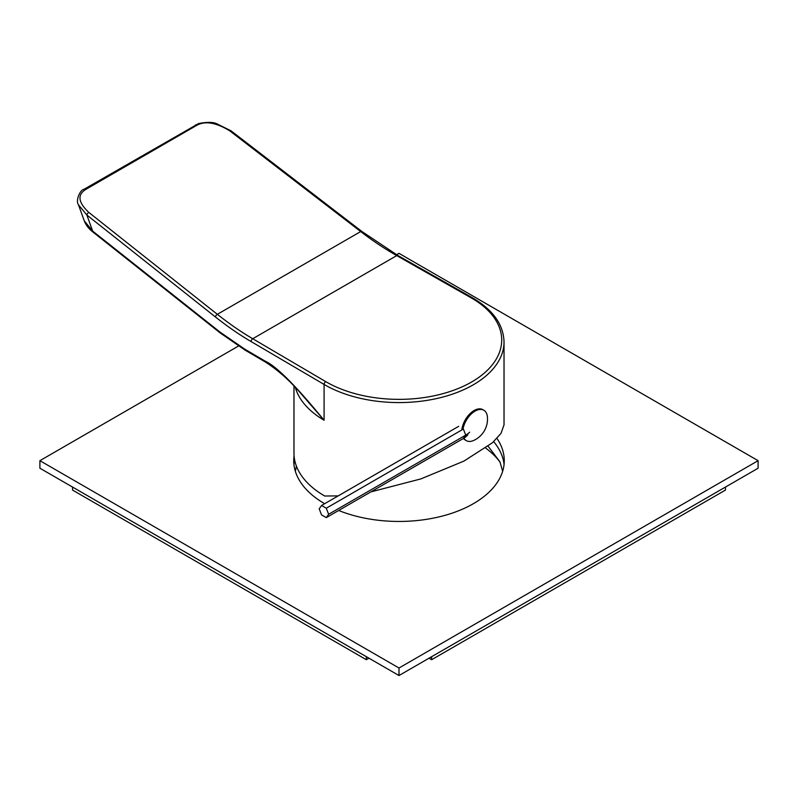 <?xml version="1.0" encoding="UTF-8"?>
<svg xmlns="http://www.w3.org/2000/svg" width="798" height="798" viewBox="0 0 798 798"><rect width="100%" height="100%" fill="white"/><g stroke="black" fill="none" stroke-linecap="round" stroke-linejoin="round"><path stroke-width="1.2" d="M338.192 495.887L324.736 496.017A105.027 60.638 180 0 1 293.973 453.134L293.973 386.052M504.027 341.933A105.027 60.638 180 0 1 439.189 397.963A105.027 60.638 180 0 1 324.736 384.816A105.027 60.638 180 0 1 324.088 384.437A2.304 1.347 -59.6 0 1 325.734 381.624L252.737 338.731C241.295 332.068 229.495 323.928 217.345 314.322L88.807 212.408C75.052 199.46 80.249 193.196 85.326 189.675A2.304 1.337 60 0 0 83.89 189.365L198.622 123.53C207.011 121.944 213.056 122.014 216.737 123.74L231.021 130.812L361.823 231.43L397.863 255.49L472.137 297.624C492.825 309.634 503.458 324.407 504.027 341.933L504.027 424.865L501.014 433.364L492.486 442.72L463.917 461.104L420.775 478.94L370.861 491.897M295.33 387.479A105.027 60.638 0 0 0 324.088 420.247L324.088 384.437L251.091 341.554C239.55 334.831 227.659 326.631 215.41 316.956L86.872 215.031L78.473 204.777L84.259 220.847L92.658 231.101L220.098 332.158L244.627 349.065L265.165 361.135C276.238 366.073 295.878 385.773 324.088 420.247L301.654 394.382M265.165 361.135A2.304 1.347 120.4 0 0 265.644 362.192C278.233 370.292 290.253 381.035 301.694 394.411L301.185 393.853M195.5 124.927A2.304 1.337 60 0 1 196.936 125.236C205.266 120.678 216.248 122.583 229.894 130.952L360.696 231.56C372.197 240.467 384.207 248.487 396.726 255.609L471 297.754A2.304 1.317 119.6 0 1 472.137 297.624M461.803 429.962A17.546 10.125 -60 0 1 470.152 413.554A17.546 10.125 -60 0 1 482.86 409.673L483.837 410.242A17.546 10.125 -60 0 1 487.408 416.855A23.531 23.531 0 0 1 473.812 440.406A17.546 10.125 120 0 1 466.291 440.626L465.314 440.057A17.546 10.125 120 0 1 463.478 438.421M462.96 429.294A17.546 10.125 -60 0 1 471.598 413.673A17.546 10.125 -60 0 1 483.837 410.242M463.917 438.152A17.546 10.125 120 0 0 466.291 440.626M321.564 505.493L326.272 508.216L328.626 514.281L326.272 517.633L321.564 514.919L319.2 508.845L321.564 505.493L458.67 426.332M326.272 508.216L463.379 429.055L465.743 435.129A25.127 14.514 0 0 0 469.633 432.217M326.272 517.633L463.379 438.481A21.795 12.588 0 0 0 467.867 434.711M328.626 514.281L465.743 435.129L463.379 438.481M238.462 346.043L39.9 460.675L39.9 468.217L399 675.537L758.1 468.217L758.1 460.675L399 253.355L396.576 254.752M493.683 441.663A105.266 60.768 180 0 1 504.057 464.446M293.943 464.446A105.266 60.768 180 0 1 294.671 460.137M496.964 438.441A105.266 60.768 180 0 1 504.266 460.675A105.266 60.768 180 0 1 447.628 514.58A105.266 60.768 180 0 1 338.671 510.481M324.656 503.698A105.266 60.768 180 0 1 324.567 503.648A105.266 60.768 180 0 1 293.734 460.675A105.266 60.768 180 0 1 294.073 455.838M39.9 460.675L399 668.006L758.1 460.675M399 675.537L399 668.006M500.137 462.261A109.875 63.441 0 0 0 485.683 448.077M429.035 658.2L431.648 659.707L725.452 490.082L725.452 487.059L431.648 656.694L431.648 659.707M366.352 659.707L366.352 656.694L72.548 487.059L72.548 490.082L366.352 659.707L368.965 658.2M325.734 381.624A102.723 59.311 0 0 0 471.638 381.983A102.723 59.311 0 0 0 471 297.754M251.091 341.554A2.304 1.347 -59.6 0 1 252.737 338.731L396.726 255.609A2.304 1.317 119.6 0 1 397.863 255.49M88.807 212.408A2.304 1.097 -51.6 0 0 86.872 215.031L92.658 231.101A2.304 1.097 128.4 0 0 92.867 231.979C88.837 228.866 85.975 225.156 84.259 220.847M231.021 130.812A2.304 1.067 127.6 0 0 229.894 130.952M361.823 231.43A2.304 1.067 127.6 0 0 360.696 231.56L217.345 314.322A2.304 1.097 -51.6 0 0 215.41 316.956M220.098 332.158A2.304 1.097 128.4 0 0 220.308 333.025L245.096 350.113L265.644 362.192M244.627 349.065A2.304 1.347 120.4 0 0 245.096 350.113M85.326 189.675L196.936 125.236M83.89 189.365C79.97 189.764 75.401 200.986 78.473 204.777M92.867 231.979L220.308 333.025M502.65 471.259L499.927 461.803L488.127 446.262M296.427 466.172L295.35 471.259"/></g></svg>

